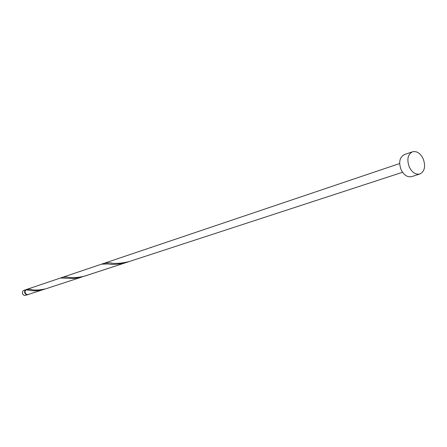 <?xml version="1.0" encoding="UTF-8"?>
<svg xmlns="http://www.w3.org/2000/svg" width="447" height="447" viewBox="0 0 447 447"><rect width="100%" height="100%" fill="white"/><g stroke="black" fill="none" stroke-linecap="round" stroke-linejoin="round"><path stroke-width="0.67" d="M27.859 294.662L24.658 295.484L23.501 295.02L22.663 294.025C22.032 292.316 22.462 291.086 23.942 290.349L26.172 289.595C24.686 290.338 24.255 291.567 24.887 293.288L26.172 294.551L28.077 294.579M26.753 289.483L26.172 289.595M419.85 174.006L411.626 176.626C407.485 177.476 403.999 175.218 401.166 169.849C398.484 162.378 399.534 157.299 404.317 154.617L412.475 151.796C416.693 150.862 420.241 153.142 423.119 158.635C425.835 166.223 424.745 171.346 419.85 174.006C415.704 174.855 412.201 172.57 409.351 167.15C406.647 159.607 407.686 154.489 412.475 151.796M43.655 289.5C37.682 290.986 32.782 291.204 28.96 290.164L25.876 289.874L25.116 291.114L25.082 292.399L25.619 293.59L26.619 294.4L27.831 294.612L44.789 289.103M26.865 289.36L60.446 278.028L73.9 278.453L82.013 276.972L45.946 288.756C39.302 290.276 34.056 290.461 30.206 289.293L26.865 289.36L26.708 289.879M60.446 278.028L101.491 264.171L108.135 263.948C113.147 264.842 119.209 264.361 126.317 262.501L83.321 276.514M126.317 262.501L127.831 261.97M61.714 277.76L62.893 277.201L67.106 277.011C71.554 278.129 77.398 277.833 84.645 276.112L129.373 261.501C121.388 263.451 114.812 263.903 109.638 262.858L104.319 263.222L399.646 163.535M151.757 247.236L150.846 247.66M129.373 261.501L402.546 172.274M62.893 277.201L104.319 263.222M109.638 262.858L111.493 263.015M30.206 289.293L31.558 289.5"/></g></svg>
